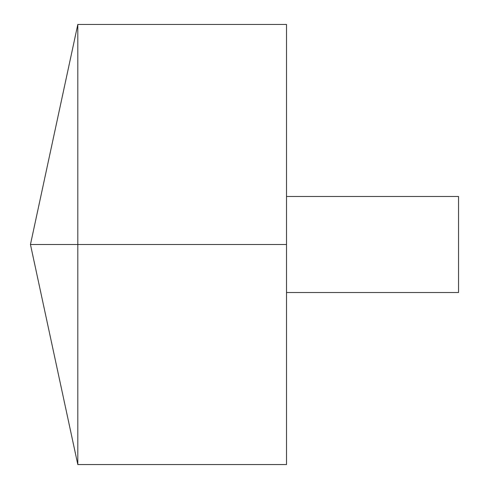 <?xml version="1.0" encoding="UTF-8"?>
<svg xmlns="http://www.w3.org/2000/svg" width="489" height="489" viewBox="0 0 489 489"><rect width="100%" height="100%" fill="white"/><g stroke="black" fill="none" stroke-linecap="round" stroke-linejoin="round"><path stroke-width="0.73" d="M77.812 464.55L30.452 244.5L77.812 24.45L77.812 464.55L286.511 464.55L286.511 24.45L77.812 24.45M286.511 196.486L458.548 196.486L458.548 292.514L286.511 292.514M286.511 244.5L30.452 244.5L286.511 244.5"/></g></svg>
